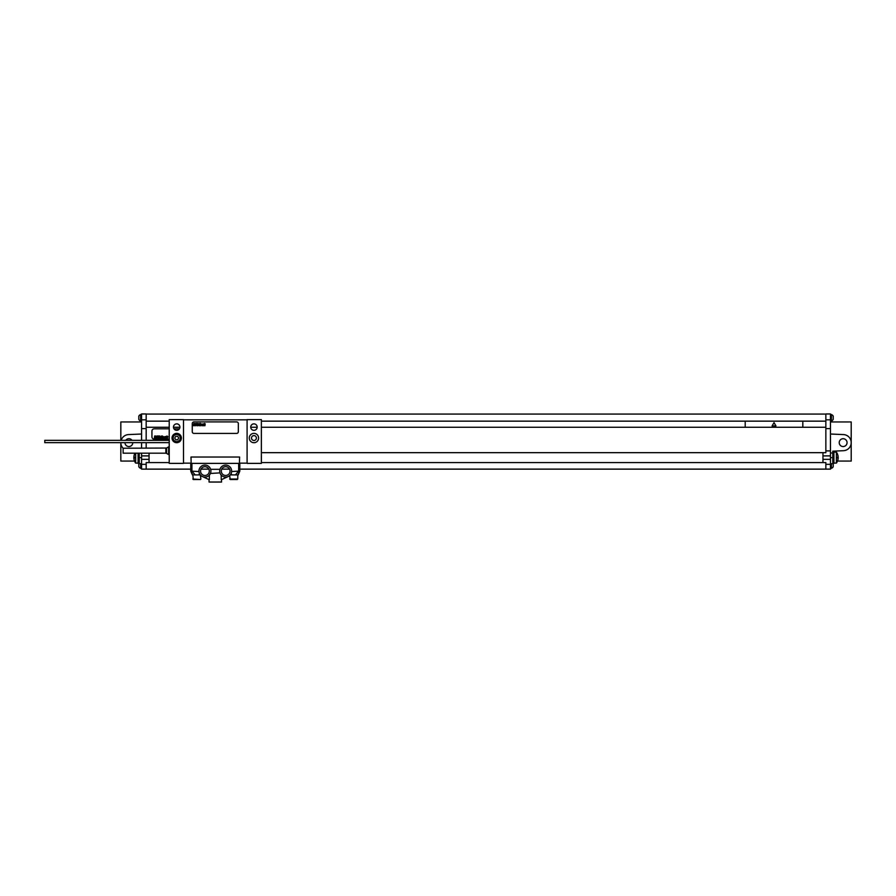 <?xml version="1.0" encoding="UTF-8"?>
<svg xmlns="http://www.w3.org/2000/svg" width="896" height="896" viewBox="0 0 896 896"><rect width="100%" height="100%" fill="white"/><g stroke="black" fill="none" stroke-linecap="round" stroke-linejoin="round"><path stroke-width="1.34" d="M146.171 428.59L146.171 413.963L141.568 413.963L141.568 428.59L146.171 428.59L146.171 440.339M141.568 448.235L141.568 442.646M141.568 440.339L141.568 428.59M141.568 453.186L141.568 455.896L149.061 455.896L149.061 462.571L169.221 462.571M190.77 469.134L141.568 469.134L141.568 455.896M140.627 463.669L140.627 468.328L141.568 468.328M140.627 468.328A3.45 3.45 0 0 1 138.802 466.715L138.802 463.49A3.45 3.45 0 0 1 138.869 463.378M141.568 414.534L140.627 414.534L140.627 420.986L141.568 420.986M140.627 420.986A3.45 3.45 0 0 1 138.802 419.373L138.802 416.147A3.45 3.45 0 0 1 140.627 414.534M847.056 442.646A3.92 3.92 0 0 1 843.136 446.555A3.92 3.92 0 0 1 839.216 442.646A3.92 3.92 0 0 1 843.136 438.726A3.92 3.92 0 0 1 847.056 442.646M830.469 463.669L832.765 463.669L832.765 451.17L843.483 450.699A8.064 8.064 0 0 0 851.2 442.646A8.064 8.064 0 0 0 843.483 434.582L830.469 434.022M830.469 453.006L832.765 453.006M832.765 451.864L833.918 451.864L833.918 463.378L832.765 463.378M832.765 451.17L843.483 450.699M239.826 469.134L830.469 469.134L830.469 413.963L825.854 413.963L825.854 419.832L830.469 419.832M831.41 463.669L831.41 468.328A3.45 3.45 0 0 0 833.224 466.715L833.224 463.49A3.45 3.45 0 0 0 833.168 463.378M831.41 417.76L831.41 420.986A3.45 3.45 0 0 0 833.224 419.373L833.224 416.147A3.45 3.45 0 0 0 831.41 414.534L831.41 417.76M229.578 469.134L221.749 469.134M208.846 469.134L201.018 469.134M146.171 469.134L146.171 462.571L149.061 462.571M141.568 459.346L149.061 459.346M149.061 453.186L149.061 455.896M146.171 448.235L146.171 442.646M146.171 421.154L169.221 421.154M261.374 421.154L825.854 421.154L825.854 419.832M802.816 427.269L802.816 421.154M745.214 427.269L745.214 421.154M146.171 427.269L169.221 427.269M173.488 427.269L179.928 427.269M250.723 427.269L257.163 427.269M261.374 427.269L825.854 427.269L825.854 421.154M261.374 452.67L825.854 452.67L825.854 427.269M825.854 428.59L830.469 428.59M822.976 452.67L822.976 455.896L830.469 455.896M822.976 455.896L822.976 459.346L830.469 459.346M825.854 469.134L825.854 462.571L822.976 462.571L822.976 459.346M261.374 462.571L822.976 462.571M169.221 428.814L154.235 428.814A2.307 2.307 0 0 0 151.939 431.122L151.939 436.878A2.307 2.307 0 0 0 154.235 439.186L169.221 439.186M179.424 428.814L173.981 428.814M146.171 414.075L825.854 414.075M146.171 419.832L141.568 419.832M830.469 421.96L851.2 421.96L851.2 461.07L837.514 461.07M836.382 463.086A9.218 9.218 0 0 0 836.382 452.144L836.382 463.086L833.918 463.086M836.382 452.144L833.918 452.144M124.981 442.646A3.92 3.92 0 0 0 128.901 446.555A3.92 3.92 0 0 0 132.81 442.646M132.059 440.339A3.92 3.92 0 0 0 125.731 440.339M141.568 434.022L128.542 434.582A8.064 8.064 0 0 0 121.173 440.339M134.523 461.07L120.837 461.07L120.837 442.646A8.064 8.064 0 0 0 123.133 448.291M141.568 463.669L139.261 463.669L139.261 453.186M138.107 453.186L138.107 463.378L139.261 463.378M135.654 453.186L135.654 463.086A9.218 9.218 0 0 1 134.982 453.186M138.107 463.086L135.654 463.086M141.568 421.96L120.837 421.96L120.837 440.339M247.094 419.608L247.094 463.378L261.374 463.378L261.374 419.608L247.094 419.608M250.723 427.09A3.226 3.226 0 0 1 253.949 423.864A3.226 3.226 0 0 1 257.174 427.09A3.226 3.226 0 0 1 253.949 430.315A3.226 3.226 0 0 1 250.723 427.09M249.278 438.032A4.67 4.67 0 0 0 253.949 442.702A4.67 4.67 0 0 0 258.608 438.032A4.67 4.67 0 0 0 253.949 433.373A4.67 4.67 0 0 0 249.278 438.032M183.501 463.378L183.501 419.608L169.221 419.608L169.221 463.378L183.501 463.378M173.477 427.09A3.226 3.226 0 0 1 176.702 423.864A3.226 3.226 0 0 1 179.928 427.09A3.226 3.226 0 0 1 176.702 430.315A3.226 3.226 0 0 1 173.477 427.09M172.043 438.032A4.67 4.67 0 0 1 176.702 433.373A4.67 4.67 0 0 1 181.373 438.032A4.67 4.67 0 0 1 176.702 442.702A4.67 4.67 0 0 1 172.043 438.032M191.162 463.378L190.994 457.038L239.602 457.038L239.434 463.378M251.496 438.032A2.453 2.453 0 0 0 253.949 440.485A2.453 2.453 0 0 0 256.39 438.032A2.453 2.453 0 0 0 253.949 435.59A2.453 2.453 0 0 0 251.496 438.032M183.501 419.832L247.094 419.832M247.094 463.154L239.602 463.154M190.994 463.154L183.501 463.154M198.957 471.565L190.77 471.094L190.77 463.378L239.826 463.378L239.826 471.094L238.672 471.094L239.826 471.094L237.877 474.902L230.294 474.902L229.701 475.53L230.294 474.902L229.701 475.53L230.294 474.902L229.701 475.53L230.294 474.902L229.701 475.53L230.16 479.506L237.765 479.046L229.701 479.046M209.306 471.094A4.379 4.379 0 0 1 204.926 475.474A4.379 4.379 0 0 1 200.547 471.094A4.379 4.379 0 0 1 204.926 466.715A4.379 4.379 0 0 1 209.306 471.094M219.946 469.314A5.992 5.992 0 0 0 229.163 475.955A5.992 5.992 0 0 0 229.163 466.234A5.992 5.992 0 0 0 219.946 469.314L210.65 469.314A5.992 5.992 0 0 0 201.421 466.234A5.992 5.992 0 0 0 201.421 475.955A5.992 5.992 0 0 0 210.65 469.314M230.037 471.094A4.379 4.379 0 0 1 225.669 475.474A4.379 4.379 0 0 1 221.29 471.094A4.379 4.379 0 0 1 225.669 466.715A4.379 4.379 0 0 1 230.037 471.094M220.158 473.458L219.946 472.886L210.437 473.458M230.294 474.902L230.944 473.917M238.672 463.378L238.672 471.094L231.638 471.565M228.2 476.526L221.256 479.763L221.166 475.048M237.765 474.902L237.765 479.046M237.294 479.506L230.16 479.506M193.29 479.506L200.435 479.506L193.29 479.506L192.83 474.902M200.435 479.506L192.83 479.046M200.894 475.53L200.301 474.902L200.894 479.046M210.65 472.886L209.339 475.149L209.339 479.763L202.395 476.526M209.877 474.477L209.339 475.149M198.587 474.902L200.301 474.902L199.562 473.749L200.301 474.902L199.562 473.749L198.587 474.902L192.718 474.902L190.77 471.094L192.371 474.902M209.048 479.629L209.048 482.037L221.547 482.037L221.547 479.629M169.221 440.339L44.8 440.339L44.8 442.646L169.221 442.646M168.605 454.563L166.555 453.376L166.555 448.034L168.605 446.846L168.605 454.563L169.221 454.563M165.827 448.235L165.827 453.186L123.133 453.186L123.133 448.235L166.555 448.034M193.984 421.904A1.725 1.725 0 0 0 192.259 423.64L192.259 431.704A1.725 1.725 0 0 0 193.984 433.429L236.611 433.429A1.725 1.725 0 0 0 238.336 431.704L238.336 423.64A1.725 1.725 0 0 0 236.611 421.904L193.984 421.904M180.734 438.032A4.032 4.032 0 0 0 176.702 434A4.032 4.032 0 0 0 172.67 438.032A4.032 4.032 0 0 0 176.702 442.064A4.032 4.032 0 0 0 180.734 438.032A4.032 4.032 0 0 0 176.702 434A4.032 4.032 0 0 0 172.67 438.032M155.098 436.307L154.952 437.125L155.098 436.307M154.706 435.971L154.235 438.614L154.918 437.506L155.288 438.614L155.635 436.072L154.706 435.971M156.912 436.475L156.038 436.038L155.59 438.536L156.453 438.547L156.33 436.419L156.912 436.475M157.214 435.971L156.755 438.614L157.942 435.971L157.214 435.971M158.76 435.971L158.29 438.614L159.018 438.614L159.477 435.971L158.76 435.971M159.69 435.971L159.23 438.614L159.69 435.971M160.429 437.304L160.586 436.744L160.429 437.304M160.373 437.595L160.989 436.531L160.115 436.856L159.902 438.547L160.63 438.547L160.373 437.595M161.358 435.971L160.899 438.614L161.437 437.595L161.851 438.614L162.176 436.453L161.526 437.248L161.358 435.971M162.467 435.971L162.378 438.614L162.467 435.971M163.845 436.946L163.061 436.464L162.68 438.614L163.845 436.946M164.382 436.856L164.181 438.323L164.382 436.856M163.99 436.856L164.125 438.626L164.898 436.856L163.99 436.856M165.962 436.946L165.155 436.464L164.774 438.614L165.547 436.766L165.67 438.614L165.962 436.946M166.264 436.453L165.883 438.614L166.264 436.453M166.958 435.971L166.488 438.614L167.037 437.595L167.44 438.614L167.776 436.453L167.115 437.248L166.958 435.971M134.288 454.798L134.31 454.798A9.195 9.195 0 0 0 133.885 457.05L134.31 457.05A8.77 8.77 0 0 0 134.31 458.181L133.885 458.181A9.195 9.195 0 0 0 134.31 460.443L134.288 460.443M837.738 460.443L837.726 460.443A9.195 9.195 0 0 0 838.152 458.181L837.726 458.181A8.77 8.77 0 0 0 837.726 457.05L838.152 457.05A9.195 9.195 0 0 0 837.726 454.798L837.738 454.798M774.021 422.598L772.083 425.936L775.947 425.936L774.021 422.598M175.706 439.768L177.699 439.768L178.696 438.032L177.699 436.307L175.706 436.307L174.709 438.032L175.706 439.768M194.152 423.707L194.029 424.413L194.152 423.707M193.816 423.405L193.413 425.712L193.973 424.749L194.32 425.712L194.622 423.494L193.816 423.405M195.731 423.853L194.97 423.472L194.589 425.645L195.339 425.645L195.731 423.853M196 423.405L195.597 425.712L196.638 423.405L196 423.405M197.344 423.405L196.941 425.712L197.568 425.712L197.926 423.707L197.344 423.405M198.162 423.405L197.747 425.712L198.162 423.405M198.755 424.827L199.282 423.898L198.318 425.365L198.979 425.645L198.755 424.827M199.618 423.405L199.214 425.712L199.685 424.816L200.032 425.712L200.323 423.83L199.752 424.514L199.618 423.405M200.57 423.405L200.502 425.712L200.57 423.405M201.779 424.256L201.096 423.83L200.76 425.712L201.779 424.256M202.25 424.178L202.07 425.454L202.25 424.178M201.902 424.178L202.026 425.723L202.698 424.178L201.902 424.178M203.627 424.256L202.922 423.83L202.586 425.712L203.258 424.099L203.37 425.712L203.627 424.256M203.885 423.83L203.56 425.712L203.885 423.83M204.49 423.405L204.086 425.712L204.557 424.816L204.915 425.712L205.206 423.83L204.635 424.514L204.49 423.405M195.866 479.506L198.856 479.506M232.725 479.506L235.726 479.506M146.171 464.341L141.568 464.341M825.854 450.901L830.469 450.901M825.854 464.341L830.469 464.341M830.469 457.621L832.765 457.621M139.261 457.621L141.568 457.621M195.149 474.902L191.923 471.094L191.923 463.378M231.034 473.749L232.008 474.902M238.672 471.094L235.446 474.902M180.275 438.032A3.573 3.573 0 0 0 176.702 434.459A3.573 3.573 0 0 0 173.13 438.032A3.573 3.573 0 0 0 176.702 441.605A3.573 3.573 0 0 0 180.275 438.032M830.469 468.328L831.41 468.328M830.469 420.986L831.41 420.986M830.469 414.534L831.41 414.534M238.224 474.902L239.826 471.094M168.605 446.846L169.221 446.846M166.555 453.376L165.827 453.186"/></g></svg>
